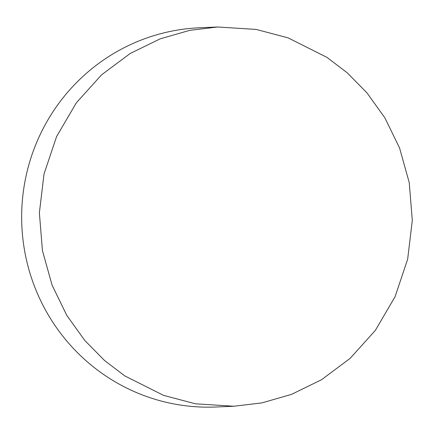 <?xml version="1.0" encoding="UTF-8"?>
<svg xmlns="http://www.w3.org/2000/svg" width="434" height="434" viewBox="0 0 434 434"><rect width="100%" height="100%" fill="white"/><g stroke="black" fill="none" stroke-linecap="round" stroke-linejoin="round"><path stroke-width="0.65" d="M288.089 37.856L256.217 29.436L217.705 26.995L189.788 30.337L160.206 38.832L130.216 53.474L101.551 74.854L76.313 102.874L56.588 136.547L44.018 174.012L39.375 212.855L42.434 250.613L52.107 285.23L66.787 315.366L84.76 340.435L104.48 360.459L124.721 375.866L163.585 395.379L195.457 403.799L233.975 406.24L261.892 402.898L291.469 394.403L321.464 379.761L350.124 358.381L375.367 330.361L395.086 296.688L407.656 259.223L412.3 220.374L409.24 182.622L399.573 148.005L384.887 117.869L366.914 92.8L347.195 72.776L326.954 57.369L288.089 37.856M233.975 406.24L215.85 407.005A189.799 186.181 -92.4 0 1 145.585 396.144A189.799 186.181 -92.4 0 1 23.713 188.915A189.799 186.181 -92.4 0 1 199.824 27.749L217.705 26.995"/></g></svg>
